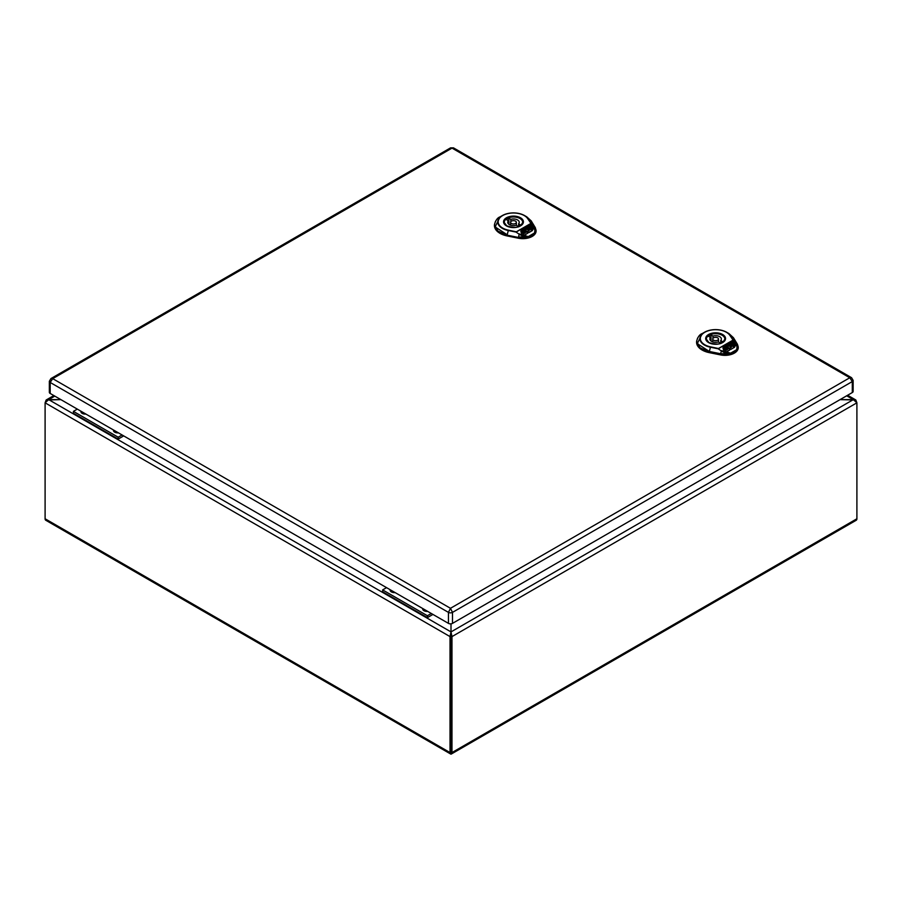 <?xml version="1.0" encoding="UTF-8"?>
<svg xmlns="http://www.w3.org/2000/svg" width="902" height="902" viewBox="0 0 902 902"><rect width="100%" height="100%" fill="white"/><g stroke="black" fill="none" stroke-linecap="round" stroke-linejoin="round"><path stroke-width="1.35" d="M451 705.759L451 707.642M730.011 335.6A15.289 8.828 0 0 0 704.789 332.286A15.289 8.828 0 0 0 710.528 346.853L718.466 348.522L732.875 340.201L735.356 342.828L730.011 335.6L733.146 340.178L718.217 348.803L710.393 347.214A15.695 9.054 180 0 1 704.496 332.263A15.695 9.054 180 0 1 726.685 332.263A15.695 9.054 180 0 1 730.394 335.657L733.337 337.607L728.895 333.537L733.45 337.72L737.419 344.237L738.242 347.507A13.271 7.667 0 0 1 720.574 354.926L709.288 352.637L709.355 351.464L720.642 353.753L730.721 353.415C727.722 353.776 724.588 352.941 721.329 350.934L718.217 348.803L721.329 350.934L720.585 354.159L709.299 351.87L699.975 347.755L696.615 341.26L697.607 338.024M735.074 342.85C736.99 345.207 737.453 347.518 736.46 349.784L730.643 353.144L721.566 350.652M730.643 353.144L730.789 353.81L730.643 353.144M737.486 344.44L738.197 346.751L736.866 350.303L736.46 349.784L736.866 350.303L730.789 353.81L720.585 354.159L720.574 354.926M737.306 344.124L735.356 342.828C737.34 345.387 737.802 347.766 736.72 349.942L737.306 344.124L733.337 337.607M727.722 348.386L727.384 349.762L727.722 348.646L725.884 350.619L724.283 349.13L725.884 347.529L723.122 348.724L724.396 351.397L726.313 352.005L729.639 350.089L727.869 346.379L726.854 346.571L727.384 349.491L725.884 350.359L724.283 348.86M725.941 347.901L723.224 348.927M729.538 350.145L727.869 346.65L726.944 346.785M726.313 349.085L725.704 349.006L726.302 348.668M726.302 348.397L725.715 349.04M734.115 345.613L733.022 346.244L731.962 344.023L730.8 344.316L730.417 343.504L732.852 342.985L734.115 345.872L733.022 346.503L731.962 344.282L730.846 344.553M730.417 343.504L730.586 344.136M733.202 346.887L734.296 345.996L734.589 346.605L733.495 347.495L733.202 346.887M733.495 347.495L733.202 346.627M734.589 346.605L733.495 347.225M726.584 346.267L729.594 343.978L730.755 344.338L731.612 346.142L729.932 347.789L730.733 349.457L734.578 347.236L735.31 344.778L734.081 342.219L732.176 341.61L723.911 346.368L722.964 347.8L725.738 346.199L726.843 346.548L726.471 345.782M731.612 346.142L731.274 347.507L731.612 346.402L729.932 348.059M735.525 345.816L734.081 342.478L732.176 341.869L723.911 346.639L722.964 348.071M735.536 345.68L735.31 345.049M730.27 346.808L729.842 345.24L728.929 345.703L730.27 346.808L729.842 345.511L728.929 345.973M728.895 333.537L726.685 332.263C719.289 328.734 711.892 328.734 704.496 332.263L702.286 333.537C699.67 334.383 697.776 336.953 696.615 341.26L696.581 342.016A19.01 10.982 0 0 0 709.288 352.637M723.528 341.723A9.212 5.311 0 0 0 724.825 339.005A9.212 5.311 0 0 0 719.142 334.101A9.212 5.311 0 0 0 709.107 335.251A9.212 5.311 0 0 0 706.413 339.005A9.212 5.311 0 0 0 707.698 341.723M718.274 341.959L720.202 343.064A8.4 4.848 0 0 0 722.649 341.655L720.721 340.55A5.75 3.326 0 0 0 721.363 339.005A5.75 3.326 0 0 0 712.952 336.063L711.024 334.946A8.4 4.848 0 0 0 708.577 336.356L710.517 337.472A5.75 3.326 0 0 0 709.863 339.005A5.75 3.326 0 0 0 718.274 341.959M713.583 337.833A2.875 1.657 0 0 0 712.738 339.005A2.875 1.657 0 0 0 714.508 340.539A2.875 1.657 0 0 0 717.654 340.178A2.875 1.657 0 0 0 718.488 339.005A2.875 1.657 0 0 0 716.718 337.472A2.875 1.657 0 0 0 713.583 337.833M710.517 337.472L710.517 340.55M711.024 334.946L711.024 341.012M712.952 336.063L712.952 338.374M720.721 340.55L720.721 342.861M527.873 218.893A15.289 8.828 0 0 0 502.651 215.578A15.289 8.828 0 0 0 508.39 230.145L516.327 231.814L530.737 223.493L533.217 226.131L527.873 218.893L531.007 223.482L516.079 232.096L508.254 230.506A15.695 9.054 180 0 1 502.358 215.555A15.695 9.054 180 0 1 524.547 215.555A15.695 9.054 180 0 1 528.256 218.96L531.21 220.911L526.757 216.83L531.312 221.024L536.07 230.055L534.728 233.595L528.583 236.707C525.584 237.068 522.45 236.245 519.191 234.227L516.079 232.096L519.191 234.227L518.503 237.046L528.583 236.707L519.428 233.945M532.947 226.154C534.852 228.499 535.314 230.811 534.322 233.077L528.504 236.437L528.651 237.113L518.447 237.451L507.161 235.163L497.836 231.047L494.476 224.553L495.469 221.317M535.168 227.428L533.217 226.131C535.202 228.691 535.664 231.059 534.582 233.246L535.168 227.428L531.21 220.911M525.584 231.679L525.246 233.054L525.584 231.949L523.746 233.922L522.145 232.423L523.746 230.822L520.984 232.017L522.258 234.689L524.175 235.298L527.501 233.381L525.731 229.683L524.716 229.875L525.246 232.784L523.746 233.652L522.145 232.164M523.803 231.205L521.085 232.231M527.399 233.438L525.731 229.942L524.817 230.078M524.175 232.389L524.163 231.701L523.566 232.299M531.977 228.905L530.883 229.536L529.824 227.315L528.662 227.608L528.279 226.797L530.714 226.278L531.977 229.176L530.883 229.807L529.824 227.586L528.707 227.845M528.279 226.797L528.448 227.428M531.064 230.19L532.157 229.288L532.451 230.157L531.357 230.788L531.064 230.19M531.357 230.788L531.064 229.92M532.451 229.897L531.357 230.529M524.445 229.57L527.456 227.27L528.617 227.642L529.474 229.435L527.794 231.092L528.595 232.75L532.439 230.54L533.172 228.082L531.954 225.511L530.038 224.902L521.773 229.672L520.826 231.092L523.6 229.491L524.705 229.841L524.333 229.074M529.474 229.435L529.136 230.811L529.474 229.694L527.794 231.352M533.386 229.108L531.954 225.782L530.038 225.173L521.773 229.931L520.826 231.363M533.398 228.984L533.172 228.341M528.132 230.1L527.704 228.544L526.791 229.007L528.132 230.1L527.704 228.804L526.791 229.266M526.757 216.83L524.547 215.555C517.15 212.026 509.754 212.026 502.358 215.555L500.148 216.83C497.532 217.675 495.638 220.257 494.476 224.553L494.443 225.308A19.01 10.982 0 0 0 507.149 235.941L518.436 238.229A13.271 7.667 0 0 0 536.104 230.811L535.348 227.744M521.39 225.026A9.212 5.311 0 0 0 522.686 222.309A9.212 5.311 0 0 0 517.004 217.393A9.212 5.311 0 0 0 506.969 218.543A9.212 5.311 0 0 0 504.274 222.309A9.212 5.311 0 0 0 505.56 225.026M516.136 225.252L518.075 226.368A8.4 4.848 0 0 0 520.51 224.959L518.582 223.843A5.75 3.326 0 0 0 519.236 222.309A5.75 3.326 0 0 0 510.814 219.355L508.886 218.239A8.4 4.848 0 0 0 506.439 219.648L508.378 220.764A5.75 3.326 0 0 0 507.725 222.309A5.75 3.326 0 0 0 516.136 225.252M511.445 221.125A2.875 1.657 0 0 0 510.6 222.309A2.875 1.657 0 0 0 512.381 223.843A2.875 1.657 0 0 0 515.516 223.482A2.875 1.657 0 0 0 516.35 222.309A2.875 1.657 0 0 0 514.58 220.776A2.875 1.657 0 0 0 511.445 221.125M508.378 220.764L508.378 223.843M508.886 218.239L508.886 224.305M510.814 219.355L510.814 221.678M518.582 223.843L518.582 226.154M450.583 147.849L452.015 148.108L52.699 378.648L50.929 378.581L450.583 147.849L453.458 147.849L851.567 377.701L849.785 377.758L852.3 381.557A2.875 1.657 180 0 0 853.145 380.385L853.145 391.378A2.875 1.657 180 0 1 852.3 392.55L452.5 623.372A2.875 1.657 180 0 1 448.441 623.372L50.185 393.452A2.875 1.657 180 0 1 49.339 392.269L49.339 381.275A2.875 1.657 180 0 0 50.185 382.459L52.699 378.648L450.47 608.298L448.441 612.379L50.185 382.459L50.185 393.452M453.458 147.849L452.015 148.108L849.785 377.758L450.47 608.298L452.5 612.379A2.875 1.657 180 0 1 448.441 612.379L448.441 623.372M82.939 412.361A2.988 1.725 0 0 0 82.307 413.082A2.988 1.725 0 0 1 82.939 412.361M82.713 413.635A2.988 1.725 180 0 1 82.229 412.688A2.988 1.725 180 0 1 82.42 412.067A2.988 1.725 0 0 0 82.229 412.688M85.893 414.063A4.318 2.492 180 0 1 82.161 413.364A4.318 2.492 180 0 1 80.954 411.211M115.49 431.156A2.988 1.725 0 0 0 114.858 431.878A2.988 1.725 0 0 1 115.49 431.156M115.264 432.43A2.988 1.725 180 0 1 114.779 431.483A2.988 1.725 180 0 1 114.971 430.852A2.988 1.725 0 0 0 114.779 431.483M118.444 432.859A4.318 2.492 180 0 1 114.712 432.159A4.318 2.492 180 0 1 113.505 430.006M73.412 411.368L73.412 413.251L118.173 439.094L118.173 437.211L122.074 434.956L118.173 437.211L118.173 439.094L123.709 435.892L118.173 439.094L73.412 413.251L73.412 411.368L118.173 437.211L73.412 411.368L77.324 409.113L73.412 411.368M392.167 590.889A2.988 1.725 0 0 0 391.536 591.622A2.988 1.725 0 0 1 392.167 590.889M391.942 592.174A2.988 1.725 180 0 1 391.457 591.216A2.988 1.725 180 0 1 391.648 590.596A2.988 1.725 0 0 0 391.457 591.216M395.121 592.603A4.318 2.492 180 0 1 391.389 591.904A4.318 2.492 180 0 1 390.183 589.75M424.718 609.684A2.988 1.725 0 0 0 424.087 610.406A2.988 1.725 0 0 1 424.718 609.684M424.492 610.958A2.988 1.725 180 0 1 423.996 610.011A2.988 1.725 180 0 1 424.199 609.391A2.988 1.725 0 0 0 423.996 610.011M427.672 611.387A4.318 2.492 180 0 1 423.94 610.688A4.318 2.492 180 0 1 422.734 608.534M382.64 589.897L382.64 591.78L427.401 617.622L427.401 615.739L431.303 613.484L427.401 615.739L427.401 617.622L432.937 614.431L427.401 617.622L382.64 591.78L382.64 589.908L427.401 615.739L382.64 589.908L386.552 587.653L382.64 589.908M846.685 395.798L853.315 399.631L451 631.907L451 636.034L451.981 636.598L856.9 402.822L855.851 400.003L840.055 399.631L853.315 399.631L856.9 402.822L856.9 518.774L451.981 752.561L451.981 636.598L451 631.907L451 623.834L451 631.907L450.019 636.598L450.019 752.561A3.225 1.86 120 0 0 450.684 754.027A3.225 1.86 120 0 0 451 754.151L451 631.907L48.685 399.631L60.885 399.631L46.149 400.003L45.1 402.822L48.685 399.631L54.785 396.102M856.9 518.774A3.225 1.86 60 0 1 856.235 520.251L451.316 754.027A3.225 1.86 60 0 1 451 754.151L451 753.125M451.981 752.561A3.225 1.86 60 0 1 451.316 754.027M83.841 412.879A1.725 0.992 0 0 0 83.491 413.488A1.725 0.992 0 0 0 83.672 413.928M116.392 431.675A1.725 0.992 0 0 0 116.042 432.283A1.725 0.992 0 0 0 116.223 432.723M393.069 591.419A1.725 0.992 0 0 0 392.72 592.016A1.725 0.992 0 0 0 392.9 592.467M425.62 610.203A1.725 0.992 0 0 0 425.27 610.812A1.725 0.992 0 0 0 425.451 611.252M85.126 413.623A1.725 0.992 0 0 0 83.886 413.973M117.666 432.408A1.725 0.992 0 0 0 116.437 432.768M394.354 592.152A1.725 0.992 0 0 0 393.114 592.513M426.894 610.947A1.725 0.992 0 0 0 425.665 611.297M450.019 752.561L45.1 518.774L45.1 402.822L450.019 636.598L451 636.034L451 751.997M45.1 518.774A3.225 1.86 120 0 0 45.765 520.251L450.684 754.027M710.528 346.853L709.355 351.464L697.246 343.628L702.286 333.537M706.266 339.005A9.347 5.401 180 0 1 715.613 333.605A9.347 5.401 180 0 1 724.96 339.005L722.976 342.151C720.461 344.519 715.76 344.654 708.882 342.557L706.266 339.005M708.6 342.591A9.922 5.728 180 0 1 713.042 333.007A9.922 5.728 180 0 1 725.197 340.02A9.922 5.728 180 0 1 708.6 342.591M508.39 230.145L507.217 234.757L495.108 226.921L500.148 216.83M504.128 222.309A9.347 5.401 180 0 1 513.475 216.908A9.347 5.401 180 0 1 522.822 222.309L520.849 225.455C518.323 227.823 513.621 227.958 506.744 225.861L504.128 222.309M506.462 225.883A9.922 5.728 180 0 1 510.904 216.3A9.922 5.728 180 0 1 523.07 223.324A9.922 5.728 180 0 1 506.462 225.883M518.436 238.229L518.447 237.451L507.161 235.163L507.149 235.941M852.3 392.55L852.3 381.557L452.5 612.379L452.5 623.372M724.825 339.896L724.825 339.005M706.413 339.896L706.413 339.005M718.488 342.083L718.488 339.005M712.738 341.881L712.738 339.005M522.686 223.189L522.686 222.309M504.274 223.189L504.274 222.309M516.35 225.376L516.35 222.309M510.6 225.184L510.6 222.309M50.929 378.581L49.339 381.275M853.145 380.385L851.567 377.701M847.632 395.256L855.851 400.003M46.149 400.003L53.838 395.561"/></g></svg>

